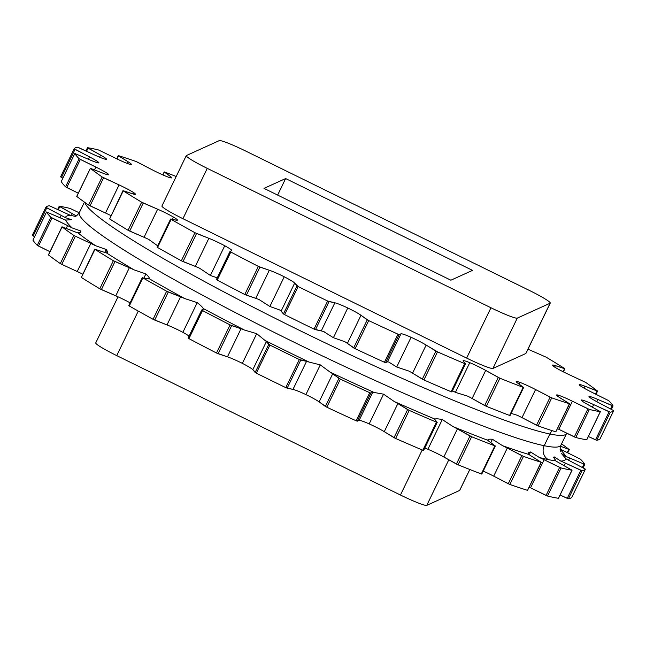 <?xml version="1.0" encoding="UTF-8"?>
<svg xmlns="http://www.w3.org/2000/svg" width="646" height="646" viewBox="0 0 646 646"><rect width="100%" height="100%" fill="white"/><g stroke="black" fill="none" stroke-linecap="round" stroke-linejoin="round"><path stroke-width="0.97" d="M65.367 217.654A16.57 1.454 25.8 0 0 61.265 215.425L60.126 217.775L61.265 215.425L45.882 207.277A299.914 26.292 -154.2 0 1 49.29 205.727L65.916 213.309A16.57 1.454 25.8 0 0 70.479 215.336A277.837 24.354 25.8 0 0 65.367 217.654A16.57 1.454 25.8 0 0 61.265 215.425L46.762 207.85L33.188 235.935L34.585 236.67L32.3 235.362L33.188 235.935L46.762 207.85L45.874 207.277L32.3 235.362L45.874 207.277A299.914 26.292 25.8 0 1 49.29 205.727L65.916 213.309A16.57 1.454 25.8 0 0 70.479 215.336A277.837 24.354 25.8 0 0 65.367 217.654L71.399 219.664L65.367 217.654M98.886 162.808L98.903 162.784A16.57 1.454 25.8 0 0 89.552 156.905L88.413 159.263L89.552 156.905L75.049 149.339L61.475 177.424L62.872 178.159L60.587 176.851L74.161 148.766L75.049 149.339L61.475 177.424L60.587 176.851L74.161 148.766L89.552 156.905A16.57 1.454 -154.2 0 1 98.903 162.784L98.886 162.808A16.57 1.454 25.8 0 0 98.903 162.784A16.57 1.454 -154.2 0 1 89.964 159.925A16.57 1.454 25.8 0 0 98.895 162.792M46.52 211.993L61.677 218.445A16.57 1.454 25.8 0 0 65.698 220.092A277.837 24.354 25.8 0 0 72.182 227.933L80.742 230.977L79.797 232.931L80.742 230.977L72.182 227.933A16.57 1.454 25.8 0 0 67.58 225.591L50.848 217.258A299.914 26.292 -154.2 0 1 46.52 212.017L61.677 218.445A16.57 1.454 25.8 0 0 65.698 220.092A277.837 24.354 25.8 0 0 72.182 227.933A16.57 1.454 25.8 0 0 67.58 225.591L52.068 217.96L38.485 246.045L49.976 251.698L37.274 245.343L38.485 246.045L52.068 217.96L50.848 217.258L37.274 245.343A299.914 26.292 -154.2 0 1 32.946 240.102A299.914 26.292 25.8 0 0 37.274 245.343L50.848 217.258A299.914 26.292 25.8 0 1 46.52 212.017L32.962 240.07M81.388 277.296L94.696 249.162L104.232 252.279A16.57 1.454 25.8 0 0 106.412 252.869L107.26 252.481L106.146 249.477L95.592 245.73A16.57 1.454 25.8 0 0 90.803 243.429L73.87 235.475L60.296 263.568L61.758 264.351L60.296 263.568L73.87 235.475A299.914 26.292 25.8 0 1 62.097 226.899L48.523 254.992A299.914 26.292 25.8 0 0 60.296 263.568A299.914 26.292 -154.2 0 1 48.523 254.992L62.008 226.803L74.742 231.736A16.57 1.454 25.8 0 0 77.956 232.891L80.774 232.261L80.742 230.977C81.154 232.625 80.225 233.263 77.956 232.891A277.837 24.354 25.8 0 0 95.592 245.73A16.57 1.454 25.8 0 0 90.803 243.429L73.87 235.475A299.914 26.292 -154.2 0 1 62.097 226.899L74.742 231.736A16.57 1.454 25.8 0 0 77.956 232.891A277.837 24.354 25.8 0 0 95.592 245.73L106.146 249.477C107.825 251.69 107.914 252.82 106.412 252.869A277.837 24.354 25.8 0 0 133.997 269.834A16.57 1.454 25.8 0 0 129.345 267.727L113.365 260.701A299.914 26.292 -154.2 0 1 94.954 249.372L104.232 252.279A16.57 1.454 25.8 0 0 106.412 252.869A277.837 24.354 25.8 0 0 133.997 269.834L145.883 273.92C148.685 276.601 149.767 278.176 149.129 278.66A277.837 24.354 25.8 0 0 184.78 298.589A16.57 1.454 25.8 0 0 180.581 296.837L166.644 291.209A299.914 26.292 -154.2 0 1 142.847 277.901L148.12 278.684A16.57 1.454 25.8 0 0 149.129 278.66A277.837 24.354 25.8 0 0 184.78 298.589L197.24 302.627C200.954 305.639 202.941 307.601 203.191 308.513A277.837 24.354 25.8 0 0 244.479 330.049A16.57 1.454 25.8 0 0 241.031 328.757L230.081 324.914A299.914 26.292 -154.2 0 1 202.513 310.54L201.705 309.999L203.433 309.143A16.57 1.454 25.8 0 0 203.191 308.513A277.837 24.354 25.8 0 0 244.479 330.049L256.72 333.651L264.917 340.394A277.837 24.354 25.8 0 0 309.03 362.067A16.57 1.454 25.8 0 0 306.559 361.324L299.348 359.531A299.914 26.292 -154.2 0 1 269.891 345.061L266.386 341.589A16.57 1.454 25.8 0 0 264.917 340.394A277.837 24.354 25.8 0 0 309.03 362.067L320.271 364.877L330.098 372.12A277.837 24.354 25.8 0 0 374.034 392.453A16.57 1.454 25.8 0 0 372.702 392.316L370.836 393.099L369.722 392.695A299.914 26.292 -154.2 0 1 340.394 379.121L332.698 373.8A16.57 1.454 25.8 0 0 330.098 372.12A277.837 24.354 25.8 0 0 374.034 392.453L383.562 394.173L394.294 401.537A277.837 24.354 25.8 0 0 435.057 419.149A16.57 1.454 25.8 0 0 434.96 419.625L437.18 422.355L436.413 422.145A299.914 26.292 -154.2 0 1 409.201 410.388L397.855 403.589A16.57 1.454 25.8 0 0 394.294 401.537A277.837 24.354 25.8 0 0 435.057 419.149C435.533 418.584 437.94 418.721 442.276 419.545L453.137 426.643A277.837 24.354 25.8 0 0 487.94 440.33A16.57 1.454 25.8 0 0 489.095 441.38L494.876 445.877A299.914 26.292 -154.2 0 1 471.637 436.736L457.4 428.92A16.57 1.454 25.8 0 0 453.137 426.643A277.837 24.354 25.8 0 0 487.94 440.33C487.528 439.337 489.014 438.989 492.413 439.264L502.604 445.716A277.837 24.354 25.8 0 0 529.082 454.542A16.57 1.454 25.8 0 0 531.4 456.108L541.122 462.27A299.914 26.292 -154.2 0 1 523.446 456.375L507.288 448.066A16.57 1.454 25.8 0 0 502.604 445.716A277.837 24.354 25.8 0 0 529.082 454.542C527.822 453.177 528.307 452.329 530.56 451.99L539.329 457.465A277.837 24.354 25.8 0 0 548.422 459.629A277.837 24.354 25.8 0 0 555.681 460.832A16.57 1.454 25.8 0 0 559.008 462.802L572.001 470.207A299.914 26.292 -154.2 0 1 561.083 467.954L544.118 459.734A16.57 1.454 25.8 0 0 539.329 457.465A277.837 24.354 25.8 0 0 548.422 459.629A277.837 24.354 25.8 0 0 555.681 460.832L554.106 456.843L560.817 461.091A277.837 24.354 25.8 0 0 565.92 458.773A16.57 1.454 25.8 0 0 570.022 461.002L585.413 469.149A299.914 26.292 -154.2 0 1 582.006 470.692L565.379 463.109A16.57 1.454 25.8 0 0 560.817 461.091A277.837 24.354 25.8 0 0 565.92 458.773L561.463 453.5L565.589 456.334A277.837 24.354 25.8 0 0 560.13 449.463A277.837 24.354 25.8 0 1 565.589 456.334L561.463 453.5L565.92 458.773A16.57 1.454 25.8 0 0 570.022 461.002L585.413 469.149L571.839 497.234A299.914 26.292 -154.2 0 1 568.423 498.785A299.914 26.292 25.8 0 0 571.831 497.234L585.413 469.149L571.839 497.234M560.098 449.01A16.57 1.454 25.8 0 0 563.708 450.835L580.439 459.169A299.914 26.292 -154.2 0 1 584.767 464.409L569.619 457.982A16.57 1.454 25.8 0 0 565.589 456.334A16.57 1.454 25.8 0 1 569.619 457.982L568.537 460.21L569.619 457.982L584.767 464.409A299.914 26.292 25.8 0 0 580.439 459.169L563.708 450.835A16.57 1.454 25.8 0 1 560.098 449.01M561.568 443.867A299.914 26.292 -154.2 0 1 569.191 449.519L560.502 446.241L569.191 449.519A299.914 26.292 25.8 0 0 561.568 443.867M75.606 215.586A16.57 1.454 25.8 0 0 72.287 213.624L59.287 206.219A299.914 26.292 -154.2 0 1 70.204 208.472L79.256 212.809L70.204 208.472A299.914 26.292 25.8 0 0 59.287 206.219L59.779 206.623L58.261 209.772L59.779 206.623L72.287 213.624L71.302 215.651L72.287 213.624A16.57 1.454 25.8 0 1 75.606 215.586A277.837 24.354 25.8 0 1 76.599 215.716A277.837 24.354 25.8 0 0 75.606 215.586L76.22 215.934M61.758 264.351L77.221 271.514A16.57 1.454 -154.2 0 1 82.623 274.122A16.57 1.454 -154.2 0 0 77.221 271.514L90.803 243.429L77.221 271.514L61.758 264.351L75.332 236.258L61.758 264.351M94.696 249.162L81.372 277.465L94.954 249.372A299.914 26.292 25.8 0 0 113.365 260.701L99.791 288.786A299.914 26.292 -154.2 0 1 81.372 277.465A299.914 26.292 25.8 0 0 99.791 288.786L115.763 295.82A16.57 1.454 -154.2 0 1 130.104 302.837A16.57 1.454 -154.2 0 0 115.763 295.82L129.345 267.727L115.763 295.82L101.398 289.602L99.791 288.786L113.365 260.701L114.98 261.509L101.398 289.602L114.98 261.509L129.345 267.727A16.57 1.454 25.8 0 1 133.997 269.834L145.883 273.92L143.985 277.845L145.883 273.92C148.685 276.601 149.767 278.176 149.129 278.66A16.57 1.454 25.8 0 1 148.12 278.684L142.847 277.901A299.914 26.292 25.8 0 0 166.644 291.209L168.291 291.992L154.717 320.077L167.007 324.922A16.57 1.454 -154.2 0 1 182.875 332.343A16.57 1.454 -154.2 0 1 189.06 336.13A16.57 1.454 -154.2 0 0 182.875 332.343L197.24 302.627L182.875 332.343A16.57 1.454 -154.2 0 0 167.007 324.922L180.581 296.837L167.007 324.922L153.07 319.294L154.717 320.077L168.291 291.992L180.581 296.837A16.57 1.454 25.8 0 1 184.78 298.589L197.24 302.627C200.954 305.639 202.941 307.601 203.191 308.513A16.57 1.454 25.8 0 1 203.506 309.071A16.57 1.454 25.8 0 1 203.433 309.143L201.697 309.999L202.513 310.54A299.914 26.292 25.8 0 0 230.081 324.914L231.656 325.616L218.082 353.709L227.449 356.842A16.57 1.454 -154.2 0 1 242.355 363.367A16.57 1.454 -154.2 0 1 252.812 369.673L256.317 373.146A299.914 26.292 25.8 0 0 285.766 387.616L292.977 389.409A16.57 1.454 -154.2 0 1 305.905 394.593A16.57 1.454 -154.2 0 1 319.124 401.885L326.811 407.206A299.914 26.292 25.8 0 0 356.14 420.78L357.262 421.184L359.128 420.401A16.57 1.454 -154.2 0 1 369.197 423.889A16.57 1.454 -154.2 0 1 384.273 431.673L395.627 438.473A299.914 26.292 25.8 0 0 422.831 450.23L423.615 450.472L422.831 450.23L436.413 422.145L437.189 422.387L434.96 419.625A16.57 1.454 25.8 0 1 434.823 419.262A16.57 1.454 25.8 0 1 435.057 419.149C435.533 418.584 437.94 418.721 442.276 419.545L427.91 449.261A16.57 1.454 -154.2 0 1 443.826 457.005L458.062 464.821A299.914 26.292 25.8 0 0 481.294 473.962L481.771 474.083L481.294 473.962L494.876 445.877L495.345 445.99L489.095 441.38A16.57 1.454 25.8 0 1 487.94 440.33C487.528 439.337 489.014 438.989 492.413 439.264L490.79 442.623L492.413 439.264L502.604 445.716A16.57 1.454 25.8 0 1 507.288 448.066L493.714 476.15L509.864 484.46A299.914 26.292 25.8 0 0 527.54 490.354L527.604 490.225M128.853 305.623L129.265 305.986A299.914 26.292 25.8 0 0 153.07 319.294L166.644 291.209L153.07 319.294A299.914 26.292 -154.2 0 1 129.265 305.986L142.847 277.901L129.265 305.986L128.853 305.623M188.123 338.084L188.939 338.625A299.914 26.292 25.8 0 0 216.499 353.007L227.449 356.842A16.57 1.454 -154.2 0 1 242.355 363.367A16.57 1.454 -154.2 0 1 252.812 369.673L255.162 372.467L268.736 344.383L269.891 345.061A299.914 26.292 25.8 0 0 299.348 359.531L300.737 360.105L287.163 388.189L292.977 389.409A16.57 1.454 -154.2 0 1 305.905 394.593A16.57 1.454 -154.2 0 1 319.124 401.885L325.39 406.431L338.972 378.346L340.394 379.121A299.914 26.292 25.8 0 0 369.722 392.695L370.836 393.099L357.262 421.184L359.128 420.401A16.57 1.454 -154.2 0 1 369.197 423.889A16.57 1.454 -154.2 0 1 384.273 431.673L394.036 437.665L407.61 409.58L409.201 410.388A299.914 26.292 25.8 0 0 436.413 422.145L422.831 450.23A299.914 26.292 -154.2 0 1 395.627 438.473L409.201 410.388L395.627 438.473L394.036 437.665L407.61 409.58L397.855 403.589L384.273 431.673L397.855 403.589A16.57 1.454 25.8 0 0 394.294 401.537L383.562 394.173L369.197 423.889L383.562 394.173L374.034 392.453A16.57 1.454 25.8 0 0 372.702 392.316L359.128 420.401L372.702 392.316L370.836 393.099L357.262 421.184L356.14 420.78L369.722 392.695L356.14 420.78A299.914 26.292 -154.2 0 1 326.811 407.206L340.394 379.121L326.811 407.206L325.39 406.431L338.972 378.346L332.698 373.8L319.124 401.885L332.698 373.8A16.57 1.454 25.8 0 0 330.098 372.12L320.271 364.877L305.905 394.593L320.271 364.877L309.03 362.067A16.57 1.454 25.8 0 0 306.559 361.324L292.977 389.409L306.559 361.324L300.737 360.105L287.163 388.189L285.766 387.616L299.348 359.531L285.766 387.616A299.914 26.292 -154.2 0 1 256.317 373.146L269.891 345.061L256.317 373.146L255.162 372.467L268.736 344.383L266.386 341.589L252.812 369.673L266.386 341.589A16.57 1.454 25.8 0 0 264.917 340.394L256.72 333.651L242.355 363.367L256.72 333.651L244.479 330.049A16.57 1.454 25.8 0 0 241.031 328.757L227.449 356.842L241.031 328.757L231.656 325.616L218.082 353.709L216.499 353.007L230.081 324.914L216.499 353.007A299.914 26.292 -154.2 0 1 188.939 338.625L202.513 310.54L188.939 338.625L188.115 338.092L201.697 310.015L188.115 338.092M424.777 448.066A16.57 1.454 -154.2 0 1 427.91 449.261A16.57 1.454 -154.2 0 1 443.826 457.005L456.407 464.03L469.989 435.945L471.637 436.736A299.914 26.292 25.8 0 0 494.876 445.877L481.294 473.962A299.914 26.292 -154.2 0 1 458.062 464.821L471.637 436.736L458.062 464.821L456.407 464.03L469.989 435.945L457.4 428.92L443.826 457.005L457.4 428.92A16.57 1.454 25.8 0 0 453.137 426.643L442.276 419.545L427.91 449.261A16.57 1.454 -154.2 0 0 424.777 448.066M541.356 462.302L527.54 490.354A299.914 26.292 -154.2 0 1 509.864 484.46L508.265 483.733L521.847 455.648L507.288 448.066L493.714 476.15A16.57 1.454 -154.2 0 0 483.208 471.104A16.57 1.454 -154.2 0 1 493.714 476.15L508.265 483.733L521.847 455.648L523.446 456.375A299.914 26.292 25.8 0 0 541.122 462.27L531.4 456.108A16.57 1.454 25.8 0 1 529.082 454.542L528.509 452.975L530.56 451.99L529.26 454.679L530.56 451.99L539.329 457.465A16.57 1.454 25.8 0 1 544.118 459.734L530.544 487.819L547.509 496.039A299.914 26.292 25.8 0 0 558.427 498.292L572.073 470.199L559.008 462.802A16.57 1.454 25.8 0 1 555.681 460.832L553.67 457.311M529.308 487.213A16.57 1.454 -154.2 0 1 530.544 487.819L546.072 495.442L559.646 467.357L561.083 467.954A299.914 26.292 25.8 0 0 572.001 470.207L558.427 498.292A299.914 26.292 -154.2 0 1 547.509 496.039L561.083 467.954L547.509 496.039L546.072 495.442L559.646 467.357L544.118 459.734L530.544 487.819A16.57 1.454 -154.2 0 0 529.308 487.213M585.413 469.149A299.914 26.292 25.8 0 1 582.006 470.692L568.423 498.785L582.006 470.692L580.827 470.256L567.245 498.341L560.074 495.022L568.423 498.785L567.245 498.341L580.827 470.256L565.379 463.109A16.57 1.454 25.8 0 0 560.817 461.091L554.106 456.843L553.63 457.836L554.106 456.843M129.806 164.294A16.57 1.454 25.8 0 0 131.356 164.391A16.57 1.454 25.8 0 0 128.174 161.807L127.375 163.454L128.174 161.807L118.525 155.856L117.031 158.94L118.525 155.856L128.174 161.807A16.57 1.454 -154.2 0 1 129.806 164.294A16.57 1.454 -154.2 0 1 115.456 158.181L98.491 149.953A299.914 26.292 25.8 0 0 87.573 147.708L100.574 155.113A16.57 1.454 -154.2 0 1 106.251 159.441A16.57 1.454 -154.2 0 1 94.203 154.798A16.57 1.454 25.8 0 0 106.251 159.441A16.57 1.454 25.8 0 0 106.533 159.328A16.57 1.454 25.8 0 0 100.574 155.113L99.581 157.164L100.574 155.113L88.066 148.112L86.548 151.261L88.066 148.112L87.573 147.708A299.914 26.292 25.8 0 1 98.491 149.953L115.456 158.181A16.57 1.454 25.8 0 0 129.806 164.294M560.575 451.199L560.583 451.207C559.888 450.52 559.993 448.526 560.914 445.231A267.396 23.442 -154.2 0 1 544.207 445.708A10.441 9.819 -78.3 0 0 548.422 459.629A10.441 9.819 101.7 0 1 544.207 445.708A267.396 23.442 -154.2 0 1 270.012 330.276A267.396 23.442 -154.2 0 1 79.434 212.469C77.407 215.247 75.913 216.571 74.952 216.442L74.96 216.442M581.416 400.367L581.61 399.955A16.57 1.454 25.8 0 0 581.327 400.068A16.57 1.454 25.8 0 0 587.295 404.283A16.57 1.454 -154.2 0 1 581.61 399.955L581.416 400.367M564.136 465.669L565.379 463.109L564.136 465.669M592.422 407.158L593.666 404.598A16.57 1.454 25.8 0 0 581.61 399.955A16.57 1.454 -154.2 0 1 593.666 404.598L592.422 407.158M588.361 436.51L595.531 439.829L609.113 411.744L593.666 404.598L610.292 412.18L596.71 440.265L595.531 439.829L609.113 411.744L610.292 412.18A299.914 26.292 25.8 0 0 613.7 410.638L600.118 438.723A299.914 26.292 -154.2 0 1 596.71 440.265L610.292 412.18A299.914 26.292 25.8 0 0 613.7 410.638L598.309 402.49L613.7 410.638L600.118 438.723A299.914 26.292 -154.2 0 1 596.71 440.265L588.361 436.51M588.966 396.62A16.57 1.454 25.8 0 0 598.309 402.49A16.57 1.454 -154.2 0 1 588.966 396.62A16.57 1.454 -154.2 0 1 597.905 399.47A16.57 1.454 25.8 0 0 588.974 396.604A16.57 1.454 25.8 0 0 588.966 396.62M596.823 401.699L597.905 399.47L596.823 401.699M582.345 467.438L583.927 464.159L582.345 467.438M610.632 408.918L612.214 405.648L597.905 399.47L613.054 405.898A299.914 26.292 25.8 0 0 608.726 400.657L591.994 392.324L608.726 400.657A299.914 26.292 25.8 0 1 613.054 405.898L612.214 405.648L610.632 408.918M584.751 464.442L583.112 467.833M613.038 405.93L611.399 409.322L613.062 405.914M579.623 385.307A16.57 1.454 25.8 0 0 591.994 392.324A16.57 1.454 -154.2 0 1 579.623 385.307A16.57 1.454 -154.2 0 1 584.832 386.179A16.57 1.454 25.8 0 0 579.244 384.693A16.57 1.454 25.8 0 0 579.623 385.307M583.919 388.068L584.832 386.179L583.919 388.068M567.253 452.58L568.755 449.479L567.253 452.58M595.539 394.068L597.041 390.967L584.832 386.179L597.477 391.008A299.914 26.292 25.8 0 0 585.704 382.432L568.779 374.478L585.704 382.432A299.914 26.292 25.8 0 1 597.477 391.008L595.539 394.068M554.22 366.807A16.57 1.454 25.8 0 0 568.779 374.478A16.57 1.454 -154.2 0 1 554.22 366.807A16.57 1.454 -154.2 0 1 555.35 365.628A16.57 1.454 25.8 0 0 552.459 365.127A16.57 1.454 25.8 0 0 554.22 366.807M554.648 367.081L555.35 365.628L554.648 367.081M563.134 371.749L564.612 368.704L555.35 365.628L564.628 368.535A299.914 26.292 25.8 0 0 546.209 357.206L530.237 350.18L546.209 357.206A299.914 26.292 25.8 0 1 564.628 368.535L563.134 371.749M527.976 349.179A16.57 1.454 25.8 0 0 530.237 350.18A16.57 1.454 -154.2 0 1 527.976 349.179M176.188 176.495A299.914 26.292 25.8 0 0 164.706 172.038L164.229 171.917L162.937 174.953L164.342 172.038L170.487 176.528L164.706 172.038A299.914 26.292 25.8 0 1 176.188 176.495M169.938 177.658L170.487 176.528L169.938 177.658M167.952 177.02A16.57 1.454 25.8 0 0 171.674 177.803A16.57 1.454 25.8 0 0 170.487 176.528A16.57 1.454 -154.2 0 1 167.952 177.02A16.57 1.454 -154.2 0 1 152.286 169.841A16.57 1.454 25.8 0 0 167.952 177.02M137.735 162.259L152.286 169.841L136.136 161.54A299.914 26.292 25.8 0 0 118.46 155.646L118.46 155.646A299.914 26.292 25.8 0 1 136.136 161.54L137.735 162.259M74.807 153.482L89.964 159.925L74.807 153.506A299.914 26.292 25.8 0 0 79.135 158.738L95.866 167.072A16.57 1.454 -154.2 0 1 108.245 174.089L107.898 174.791L108.245 174.089A16.57 1.454 25.8 0 0 95.866 167.072L94.51 169.874L95.866 167.072L80.354 159.441L66.772 187.534L65.561 186.831L79.135 158.738L65.561 186.831A299.914 26.292 -154.2 0 1 61.233 181.591L74.807 153.506A299.914 26.292 25.8 0 0 79.135 158.738L80.354 159.441L66.772 187.534L78.263 193.178L65.561 186.831A299.914 26.292 -154.2 0 1 61.233 181.591L74.807 153.482L61.225 181.566M170.625 219.018L176.406 220.173A16.57 1.454 25.8 0 0 177.424 220.141A16.57 1.454 25.8 0 0 173.386 217.032A16.57 1.454 25.8 0 0 157.632 209.215L144.05 237.3A16.57 1.454 -154.2 0 1 148.701 239.408L157.672 245.819L148.701 239.408A16.57 1.454 25.8 0 0 144.05 237.3L128.078 230.275A299.914 26.292 -154.2 0 1 109.659 218.946L122.982 190.643L132.519 193.768A16.57 1.454 25.8 0 0 135.41 194.268A16.57 1.454 25.8 0 0 133.649 192.589A16.57 1.454 25.8 0 0 119.09 184.917L105.508 213.002A16.57 1.454 -154.2 0 1 110.304 215.304A16.57 1.454 25.8 0 0 105.508 213.002L88.583 205.048A299.914 26.292 -154.2 0 1 76.809 196.473L90.383 168.388A299.914 26.292 25.8 0 0 102.157 176.964L119.09 184.917A16.57 1.454 -154.2 0 1 133.649 192.589A16.57 1.454 -154.2 0 1 132.519 193.768L123.241 190.861A299.914 26.292 25.8 0 0 141.652 202.19L157.632 209.215A16.57 1.454 -154.2 0 1 173.386 217.032A16.57 1.454 -154.2 0 1 176.406 220.173L171.133 219.39A299.914 26.292 25.8 0 0 194.93 232.697L208.868 238.317A16.57 1.454 -154.2 0 1 224.743 245.746A16.57 1.454 -154.2 0 1 231.72 250.632L229.992 251.48L230.8 252.029A299.914 26.292 25.8 0 0 258.368 266.402L269.317 270.246A16.57 1.454 -154.2 0 1 284.224 276.771A16.57 1.454 -154.2 0 1 294.673 283.077L298.177 286.549A299.914 26.292 25.8 0 0 327.635 301.02L334.846 302.812A16.57 1.454 -154.2 0 1 347.774 307.989A16.57 1.454 -154.2 0 1 360.985 315.288L368.68 320.602A299.914 26.292 25.8 0 0 398.009 334.184L399.123 334.588L400.988 333.804A16.57 1.454 -154.2 0 1 411.058 337.293A16.57 1.454 -154.2 0 1 426.142 345.069L437.487 351.868A299.914 26.292 25.8 0 0 464.7 363.633L465.467 363.835L463.247 361.106A16.57 1.454 -154.2 0 1 469.771 362.664A16.57 1.454 -154.2 0 1 485.687 370.4L499.923 378.225A299.914 26.292 25.8 0 0 523.163 387.358L517.381 382.868A16.57 1.454 -154.2 0 1 519.909 382.375A16.57 1.454 -154.2 0 1 535.574 389.554L551.732 397.855A299.914 26.292 25.8 0 0 569.409 403.75L559.686 397.597A16.57 1.454 -154.2 0 1 558.055 395.102A16.57 1.454 -154.2 0 1 572.404 401.214L589.37 409.443A299.914 26.292 25.8 0 0 600.287 411.688L587.295 404.283L600.36 411.68L586.713 439.781A299.914 26.292 -154.2 0 1 575.796 437.528L558.83 429.299A16.57 1.454 25.8 0 0 557.595 428.702A16.57 1.454 -154.2 0 1 558.83 429.299L574.359 436.93L587.933 408.837L589.37 409.443A299.914 26.292 25.8 0 0 600.287 411.688L586.713 439.781A299.914 26.292 -154.2 0 1 575.796 437.528L589.37 409.443L575.796 437.528L574.359 436.93L587.933 408.837L572.404 401.214L558.83 429.299L572.404 401.214A16.57 1.454 25.8 0 0 558.055 395.102L557.546 396.16L558.055 395.102A16.57 1.454 25.8 0 0 556.513 395.005A16.57 1.454 25.8 0 0 559.686 397.597L569.643 403.782L555.826 431.843A299.914 26.292 -154.2 0 1 538.15 425.94L522 417.639A16.57 1.454 25.8 0 0 517.317 415.289L511.123 413.359L517.317 415.289A16.57 1.454 -154.2 0 1 522 417.639L536.551 425.221L550.134 397.137L551.732 397.855A299.914 26.292 25.8 0 0 569.409 403.75L555.826 431.843A299.914 26.292 -154.2 0 1 538.15 425.94L551.732 397.855L538.15 425.94L536.551 425.221L550.134 397.137L535.574 389.554L522 417.639L535.574 389.554A16.57 1.454 25.8 0 0 519.909 382.375L519.077 384.112L519.909 382.375A16.57 1.454 25.8 0 0 516.186 381.592A16.57 1.454 25.8 0 0 517.381 382.868L523.631 387.479L523.163 387.358L509.581 415.443A299.914 26.292 -154.2 0 1 486.349 406.31L472.113 398.493A16.57 1.454 25.8 0 0 467.841 396.208L455.414 392.372L452.515 390.685L455.414 392.372L467.841 396.208A16.57 1.454 -154.2 0 1 472.113 398.493L484.694 405.518L498.276 377.425L499.923 378.225A299.914 26.292 25.8 0 0 523.163 387.358L509.581 415.443A299.914 26.292 -154.2 0 1 486.349 406.31L499.923 378.225L486.349 406.31L484.694 405.518L498.276 377.425L485.687 370.4L472.113 398.493L485.687 370.4A16.57 1.454 25.8 0 0 469.771 362.664L455.414 392.372L469.771 362.664A16.57 1.454 25.8 0 0 463.109 360.743A16.57 1.454 25.8 0 0 463.247 361.106L465.475 363.876L464.7 363.633L451.118 391.718A299.914 26.292 -154.2 0 1 423.913 379.961L412.56 373.162A16.57 1.454 25.8 0 0 409.007 371.111L396.692 367.001L388.739 362.026A16.57 1.454 25.8 0 0 387.414 361.889L385.549 362.672L384.427 362.269A299.914 26.292 -154.2 0 1 355.098 348.687L347.411 343.373A16.57 1.454 25.8 0 0 344.811 341.694L333.409 337.705L323.743 331.64A16.57 1.454 25.8 0 0 321.264 330.897L314.053 329.105A299.914 26.292 -154.2 0 1 284.603 314.634L281.099 311.162A16.57 1.454 25.8 0 0 279.629 309.967L269.858 306.479L259.191 299.623A16.57 1.454 25.8 0 0 255.735 298.331L244.786 294.487A299.914 26.292 -154.2 0 1 217.226 280.114L216.41 279.565L229.984 251.488L230.8 252.029A299.914 26.292 25.8 0 0 258.368 266.402L259.942 267.105L246.368 295.19L255.735 298.331A16.57 1.454 -154.2 0 1 259.191 299.623L269.858 306.479L279.629 309.967A16.57 1.454 -154.2 0 1 281.099 311.162L283.449 313.956L297.023 285.871L298.177 286.549A299.914 26.292 25.8 0 0 327.635 301.02L329.024 301.593L315.45 329.678L321.264 330.897A16.57 1.454 -154.2 0 1 323.743 331.64L333.409 337.705L344.811 341.694A16.57 1.454 -154.2 0 1 347.411 343.373L353.677 347.919L367.259 319.835L368.68 320.602A299.914 26.292 25.8 0 0 398.009 334.184L399.123 334.588L385.549 362.672L387.414 361.889A16.57 1.454 -154.2 0 1 388.739 362.026L396.692 367.001L409.007 371.111A16.57 1.454 -154.2 0 1 412.56 373.162L422.322 379.145L435.897 351.061L437.487 351.868A299.914 26.292 25.8 0 0 464.7 363.633L451.118 391.718A299.914 26.292 -154.2 0 1 423.913 379.961L437.487 351.868L423.913 379.961L422.322 379.145L435.897 351.061L426.142 345.069L412.56 373.162L426.142 345.069A16.57 1.454 25.8 0 0 411.058 337.293L396.692 367.001L411.058 337.293A16.57 1.454 25.8 0 0 400.988 333.804L387.414 361.889L400.988 333.804L399.123 334.588L385.549 362.672L384.427 362.269L398.009 334.184L384.427 362.269A299.914 26.292 -154.2 0 1 355.098 348.687L368.68 320.602L355.098 348.687L353.677 347.919L367.259 319.835L360.985 315.288L347.411 343.373L360.985 315.288A16.57 1.454 25.8 0 0 347.774 307.989L333.409 337.705L347.774 307.989A16.57 1.454 25.8 0 0 334.846 302.812L321.264 330.897L334.846 302.812L329.024 301.593L315.45 329.678L314.053 329.105L327.635 301.02L314.053 329.105A299.914 26.292 -154.2 0 1 284.603 314.634L298.177 286.549L284.603 314.634L283.449 313.956L297.023 285.871L294.673 283.077L281.099 311.162L294.673 283.077A16.57 1.454 25.8 0 0 284.224 276.771L269.858 306.479L284.224 276.771A16.57 1.454 25.8 0 0 269.317 270.246L255.735 298.331L269.317 270.246L259.942 267.105L246.368 295.19L244.786 294.487L258.368 266.402L244.786 294.487A299.914 26.292 -154.2 0 1 217.226 280.114L230.8 252.029L217.226 280.114L216.402 279.573L229.984 251.488L231.72 250.632A16.57 1.454 25.8 0 0 231.793 250.559A16.57 1.454 25.8 0 0 224.743 245.746L210.378 275.454L199.485 268.163A16.57 1.454 25.8 0 0 195.294 266.402L181.356 260.782A299.914 26.292 -154.2 0 1 157.551 247.475L157.043 247.111L170.625 219.018L171.133 219.39A299.914 26.292 25.8 0 0 194.93 232.697L196.578 233.481L183.004 261.565L195.294 266.402A16.57 1.454 -154.2 0 1 199.485 268.163L210.378 275.454L217.896 278.087L210.378 275.454L224.743 245.746A16.57 1.454 25.8 0 0 208.868 238.317L195.294 266.402L208.868 238.317L196.578 233.481L183.004 261.565L181.356 260.782L194.93 232.697L181.356 260.782A299.914 26.292 -154.2 0 1 157.551 247.475L171.133 219.39L157.551 247.475L157.043 247.111M122.982 190.643L109.659 218.946L123.241 190.861A299.914 26.292 25.8 0 0 141.652 202.19L128.078 230.275L141.652 202.19L143.267 202.997L129.684 231.082L144.05 237.3L157.632 209.215L143.267 202.997L129.684 231.082L128.078 230.275A299.914 26.292 -154.2 0 1 109.659 218.946L109.675 218.776M465.443 363.884L451.885 391.928L451.118 391.718L451.901 391.96L465.475 363.876M510.057 415.564L509.581 415.443L510.057 415.564L523.631 387.479M555.891 431.714L569.643 403.782M586.778 439.773L600.36 411.68M84.432 202.125L79.434 212.469A267.396 23.442 -154.2 0 0 270.012 330.276A267.396 23.442 -154.2 0 0 544.207 445.708L549.859 433.999A267.396 23.442 25.8 0 0 566.566 433.523L560.914 445.231A267.396 23.442 -154.2 0 1 544.207 445.708L549.859 433.999A267.396 23.442 25.8 0 1 283.844 322.661A267.396 23.442 25.8 0 1 84.957 202.505A267.396 23.442 25.8 0 0 283.844 322.661A267.396 23.442 25.8 0 0 549.859 433.999A10.441 9.819 101.7 0 1 552.314 430.712A10.441 9.819 -78.3 0 0 549.859 433.999A267.396 23.442 25.8 0 0 566.566 433.523L566.744 433.191M324.405 331.915L323.743 331.64M65.698 220.092L71.399 219.664L65.698 220.092M66.223 228.393L67.58 225.591L66.223 228.393M75.235 216.37L70.479 215.336L75.235 216.37M78.755 147.651L94.203 154.798L77.577 147.215A299.914 26.292 25.8 0 0 74.169 148.766A299.914 26.292 25.8 0 1 77.577 147.215L78.755 147.651M90.295 168.291L103.029 173.217A16.57 1.454 25.8 0 0 108.625 174.711A16.57 1.454 25.8 0 0 108.245 174.089A16.57 1.454 -154.2 0 1 103.029 173.217L90.383 168.388A299.914 26.292 25.8 0 0 102.157 176.964L103.618 177.747L90.044 205.832L105.508 213.002L119.09 184.917L103.618 177.747L90.044 205.832L88.583 205.048L102.157 176.964L88.583 205.048A299.914 26.292 -154.2 0 1 76.809 196.473L90.383 168.388L76.721 196.376M525.941 353.233A26.357 2.309 -154.2 0 1 525.796 353.532L492.955 368.438A26.357 2.309 -154.2 0 1 466.63 358.086L182.931 218.695A26.357 2.309 -154.2 0 1 162.073 205.864M527.54 490.354L541.122 462.27L527.54 490.354M509.864 484.46L523.446 456.375L509.864 484.46M437.156 422.395L423.598 450.44M173.386 217.032L172.272 219.333L173.386 217.032M106.146 249.477L104.717 252.441L106.146 249.477M133.649 192.589L133.003 193.921L133.649 192.589M492.955 368.438L525.796 353.532L550.117 303.216L517.284 318.123L492.955 368.438A26.357 2.309 -154.2 0 1 466.63 358.086L490.96 307.762A26.357 2.309 25.8 0 0 517.284 318.123L492.955 368.438M182.931 218.695L466.63 358.086L490.96 307.762L207.261 168.372L182.931 218.695A26.357 2.309 -154.2 0 1 161.936 205.985L186.258 155.662A26.357 2.309 25.8 0 0 207.261 168.372L182.931 218.695M550.255 303.095A26.357 2.309 25.8 0 0 529.26 290.377L245.561 150.986L529.26 290.377A26.357 2.309 25.8 0 1 550.117 303.216A26.357 2.309 25.8 0 0 550.255 303.095L525.933 353.41A26.357 2.309 -154.2 0 1 525.796 353.532L550.117 303.216L517.284 318.123A26.357 2.309 25.8 0 1 490.96 307.762L207.261 168.372A26.357 2.309 25.8 0 1 186.395 155.541L219.236 140.634L186.395 155.541A26.357 2.309 25.8 0 0 186.258 155.662M245.561 150.986A26.357 2.309 25.8 0 0 219.236 140.634A26.357 2.309 25.8 0 1 245.561 150.986M450.884 280.202L263.996 188.374L285.629 178.554L472.517 270.383L450.884 280.202L472.517 270.383L285.629 178.554L263.996 188.374L450.884 280.202M277.643 195.076L285.629 178.554L277.643 195.076M459.766 490.209A26.357 2.309 -154.2 0 1 459.653 490.435L426.764 505.366A26.357 2.309 -154.2 0 1 400.447 495.014L116.74 355.615A26.357 2.309 -154.2 0 1 95.874 342.784M118.024 296.813L95.737 342.905A26.357 2.309 -154.2 0 0 116.74 355.615L138.268 311.073L116.74 355.615L400.447 495.014A26.357 2.309 -154.2 0 0 426.764 505.366L448.8 459.782L426.764 505.366L459.653 490.435L469.779 469.489L459.653 490.435A26.357 2.309 -154.2 0 0 459.742 490.338L469.82 469.505M400.447 495.014L422.218 449.971L400.447 495.014M600.126 438.723L613.7 410.63M584.775 464.434L583.128 467.841M569.279 449.624L567.737 452.814M596.024 394.302L597.566 391.105M563.377 371.87L564.887 368.753M162.792 174.888L164.229 171.917M116.692 158.779L118.226 155.613M59.222 206.227L57.639 209.49M85.926 150.97L87.509 147.716M572.073 470.199L558.491 498.284M495.345 445.99L481.771 474.083M437.189 422.387L423.615 450.472M142.338 277.538L128.756 305.623M62.008 226.803L48.434 254.887"/></g></svg>
